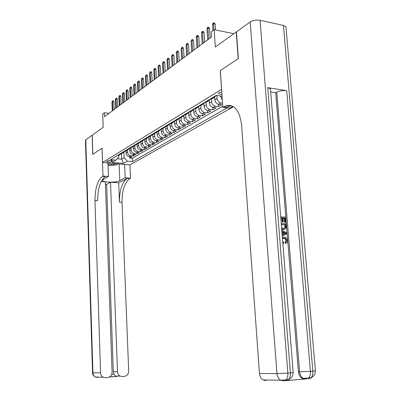 <?xml version="1.0" encoding="UTF-8"?>
<svg xmlns="http://www.w3.org/2000/svg" width="401" height="401" viewBox="0 0 401 401"><rect width="100%" height="100%" fill="white"/><g stroke="black" fill="none" stroke-linecap="round" stroke-linejoin="round"><path stroke-width="0.6" d="M221.778 91.914L219.066 92.666L218.565 93.568C219.011 94.15 220.134 94.4 221.938 94.325M233.833 33.709L214.159 29.709L215.307 46.982L236.244 31.98L238.174 58.767L220.279 70.531L221.542 89.373L102.566 162.475L129.924 164.901L233.457 106.706M102.566 162.475L102.07 148.225L92.847 154.285L92.23 135.162L103.192 127.307L102.726 114.014L104.38 112.761L104.521 116.681L211.608 36.922L211.282 31.89L214.159 29.709M126.039 150.926L126.125 153.102C126.39 155.052 127.423 156.215 129.237 156.575L131.949 156.831L129.794 158.084L129.734 156.626M127.473 150.169L127.558 152.24C127.824 154.2 128.861 155.362 130.681 155.733L133.398 155.989L133.332 154.495M133.398 155.989L135.593 154.716L132.866 154.45C131.042 154.079 129.994 152.911 129.729 150.936L129.633 148.741M133.307 146.515L133.403 148.731C133.673 150.721 134.726 151.909 136.566 152.285L139.312 152.555L137.072 153.859L137.007 152.33M137.052 144.245L137.152 146.48C137.423 148.49 138.485 149.688 140.34 150.074L143.107 150.35L140.821 151.678L140.751 150.114M140.871 141.889L140.977 144.185C141.252 146.215 142.325 147.428 144.19 147.819L146.977 148.104L144.646 149.458L144.571 147.859M144.766 139.468L144.876 141.844C145.162 143.894 146.24 145.117 148.124 145.513L150.931 145.809L148.55 147.192L148.47 145.553M148.746 136.987L148.861 139.448C149.147 141.518 150.24 142.756 152.134 143.162L154.961 143.468L152.53 144.876L152.45 143.197M152.806 134.445L152.931 137.007C153.222 139.097 154.32 140.35 156.23 140.766L159.082 141.077L156.601 142.515L156.515 140.796M156.956 131.899L157.087 134.51C157.382 136.626 158.49 137.894 160.415 138.315L163.282 138.631L160.751 140.104L160.661 138.34M161.202 129.433L161.332 131.964C161.633 134.099 162.751 135.383 164.691 135.809L167.578 136.139L164.991 137.643L164.896 135.834M165.538 126.896L165.668 129.363C165.974 131.518 167.102 132.816 169.057 133.252L171.969 133.588L169.322 135.127L169.227 133.272M169.974 124.285L170.099 126.701C170.41 128.876 171.548 130.19 173.518 130.636L176.45 130.987L173.748 132.556L173.648 130.651M174.5 121.608L174.63 123.979C174.946 126.18 176.094 127.508 178.079 127.964L181.036 128.325L178.275 129.929L178.164 127.974M179.132 118.856L179.262 121.197C179.583 123.423 180.746 124.771 182.741 125.232L185.718 125.603L182.896 127.242L182.786 125.237M187.623 124.495L187.508 122.44L190.51 122.816L187.623 124.495L184.635 124.125C182.635 123.653 181.468 122.305 181.147 120.069L179.262 121.197M188.711 113.132L188.846 115.443C189.182 117.719 190.36 119.097 192.39 119.583L195.412 119.969L192.46 121.688L192.335 119.573M193.668 110.155L193.808 112.465C194.144 114.766 195.337 116.165 197.382 116.656L200.43 117.057L197.407 118.811L197.277 116.641M198.741 107.097L198.881 109.418C199.227 111.744 200.43 113.157 202.495 113.663L205.563 114.074L202.47 115.874L202.33 113.638M203.934 103.954L204.079 106.3C204.43 108.651 205.648 110.085 207.723 110.601L210.816 111.027L207.648 112.866L207.502 110.561M209.252 100.731L209.402 103.102C209.763 105.483 210.986 106.937 213.081 107.463L216.199 107.899L212.951 109.784L212.801 107.408M214.695 97.413L214.856 99.829C215.222 102.235 216.46 103.709 218.57 104.245L221.708 104.701L218.385 106.631L218.224 104.18M111.508 161.658L112.48 160.866C111.267 160.184 109.633 160.159 107.578 160.786L106.621 161.568C107.824 162.25 109.453 162.28 111.508 161.658L111.463 160.415M222.069 96.25L216.229 95.368L110.576 159.648L115.874 160.129L118.756 157.207L118.686 155.382M121.468 153.778L121.678 159.162L124.135 157.713L127.232 161.167L132.4 161.638L227.111 107.924M127.232 161.167L123.368 163.397L112.095 162.39L115.874 160.129M220.41 95.999L222.324 100.095M216.881 95.583L217.071 98.501L214.856 99.829M211.387 99.022L211.568 101.804L209.402 103.102M206.024 102.36L206.194 105.032L204.079 106.3M200.786 105.588L200.946 108.18L198.881 109.418M195.668 108.691L195.823 111.257L193.808 112.465M190.67 111.724L190.816 114.26L188.846 115.443M183.869 116.029L183.999 118.355C184.33 120.606 185.498 121.964 187.513 122.44L189.452 121.302C187.432 120.826 186.254 119.458 185.924 117.197L183.999 118.355M185.783 114.691L185.924 117.197M181.006 117.583L181.147 120.069M176.335 120.415L176.47 122.876L174.63 123.979M171.768 123.187L171.899 125.618L170.099 126.701M167.302 125.899L167.428 128.305L165.668 129.363M162.931 128.546L163.052 130.932L161.332 131.964M158.656 131.142L158.771 133.498L157.087 134.51M154.47 133.678L154.58 136.014L152.931 137.007M150.37 136.165L150.48 138.48L148.861 139.448M146.355 138.601L146.46 140.891L144.876 141.844M142.425 140.987L142.525 143.252L140.977 144.185M138.571 143.322L138.671 145.568L137.152 146.48M134.796 145.653L134.891 147.839L133.403 148.731M131.097 147.939L131.187 150.059L129.729 150.936M129.794 158.084L132.26 158.315L222.735 106.175M222.535 103.192L220.801 102.937C218.685 102.395 217.442 100.917 217.071 98.501M218.385 106.631L215.262 106.185C213.162 105.653 211.928 104.195 211.568 101.804M212.951 109.784L209.853 109.353C207.768 108.831 206.55 107.393 206.194 105.032M207.648 112.866L204.57 112.445C202.505 111.939 201.297 110.516 200.946 108.18M202.47 115.874L199.412 115.468C197.362 114.972 196.164 113.568 195.823 111.257M197.407 118.811L194.375 118.42C192.34 117.934 191.152 116.546 190.816 114.26M192.46 121.688L189.452 121.302M182.896 127.242L179.934 126.881C177.944 126.42 176.791 125.087 176.47 122.876M178.275 129.929L175.332 129.578C173.357 129.127 172.214 127.809 171.899 125.618M173.748 132.556L170.831 132.215C168.871 131.774 167.738 130.47 167.428 128.305M169.322 135.127L166.425 134.791C164.48 134.36 163.357 133.072 163.052 130.932M164.991 137.643L162.114 137.317C160.184 136.891 159.072 135.623 158.771 133.498M160.751 140.104L157.894 139.789C155.979 139.373 154.876 138.114 154.58 136.014M156.601 142.515L153.763 142.21C151.864 141.804 150.766 140.556 150.48 138.48M152.53 144.876L149.718 144.581C147.829 144.18 146.746 142.951 146.46 140.891M148.55 147.192L145.753 146.901C143.884 146.505 142.806 145.292 142.525 143.252M144.646 149.458L141.874 149.177C140.014 148.791 138.946 147.588 138.671 145.568M140.821 151.678L138.064 151.408C136.22 151.027 135.162 149.834 134.891 147.839M137.072 153.859L134.335 153.588C132.505 153.217 131.458 152.039 131.187 150.059M118.866 154.601L119.944 154.621L121.769 153.352M117.458 155.458L118.536 155.478L120.089 154.591M121.002 153.307L122.084 153.322L123.653 152.425M125.368 151.157L123.523 152.45L122.44 152.43M124.616 151.107L125.703 151.127L127.297 150.215M129.037 148.916L127.172 150.235L126.079 150.215M128.305 148.861L129.403 148.886L131.007 147.954M132.786 146.631L130.901 147.974L129.799 147.954M132.064 146.576L133.172 146.596L134.801 145.653M136.611 144.295L134.701 145.668L133.593 145.643M135.909 144.235L137.022 144.265L138.666 143.302M140.515 141.909L138.581 143.317L137.468 143.287M139.829 141.849L140.951 141.879L142.616 140.901M144.5 139.473L142.545 140.911L141.423 140.881M143.834 139.413L144.967 139.443L146.651 138.445M148.576 136.987L146.596 138.455L145.463 138.425M147.924 136.926L149.062 136.957L150.771 135.944M152.731 134.445L150.731 135.949L149.588 135.914M152.104 134.38L153.252 134.42L154.981 133.383M156.981 131.849L154.951 133.388L153.804 133.348M156.375 131.784L157.533 131.824L159.282 130.766L158.109 130.726M160.741 129.127L161.909 129.167L163.678 128.089L162.515 128.049M165.207 126.41L166.38 126.455L168.174 125.358M170.3 123.698L168.199 125.353L167.022 125.307M169.773 123.633L170.956 123.683L172.771 122.561M174.941 120.856L172.816 122.556L171.628 122.505M174.44 120.791L175.633 120.841L177.473 119.698M179.693 117.944L177.538 119.688L176.34 119.638M179.222 117.884L180.42 117.939L182.285 116.771M184.55 114.967L182.365 116.761L181.162 116.706M184.109 114.912L185.322 114.967L187.207 113.774M189.523 111.919L187.312 113.759L186.099 113.699M189.117 111.864L190.335 111.924L192.249 110.701M194.61 108.796L192.375 110.691L191.152 110.626M194.244 108.746L195.472 108.811L197.412 107.558M199.823 105.598L197.563 107.543L196.33 107.478M199.498 105.553L200.736 105.618L202.695 104.34M205.167 102.32L202.876 104.32L201.633 104.25M204.876 102.275L206.124 102.35L208.114 101.037M210.635 98.957L208.32 101.022L207.066 100.947M210.39 98.922L211.648 99.002L213.663 97.654M216.244 95.513L213.898 97.638L212.635 97.558M216.044 95.483L217.427 95.548M123.919 152.355L124.135 157.713M109.002 113.343L104.38 112.761M117.232 158.751L121.678 159.162L123.368 163.397M132.26 158.315L132.4 161.638M161.322 129.192L157.533 131.824M165.763 126.475L161.909 129.167M114.19 109.478L113.894 101.829L112.551 101.643L112.887 110.45M111.939 102.12L112.676 100.776L112.551 101.643L111.939 102.12L112.27 110.907M112.676 100.776L113.423 100.877L113.894 101.829M108.039 164.58L113.979 164.395L115.924 163.658M107.984 163.082L112.079 163.317M118.024 163.844L115.954 165.052L108.069 165.473M85.789 139.779L92.932 372.82L92.546 372.785L85.448 140.395L85.789 139.779L92.135 135.227L92.751 154.345L102.034 148.245L103.002 176.054L102.44 176.375C97.518 180.425 95.032 188.515 94.977 200.645L100.581 372.85C100.716 374.865 101.583 376.328 103.187 377.236L105.393 377.697L107.668 377.536C110.445 377.025 111.919 375.211 112.085 372.088L105.348 181.843L101.147 181.528M107.979 162.956L108.471 176.48L103.278 179.407L102.531 180.455C102.836 182.565 116.38 182.716 119.779 180.666L125.157 177.793L130.445 178.209L129.849 178.525C124.641 182.46 122.034 190.38 122.029 202.269L128.691 370.985C128.546 374.068 127.117 375.857 124.41 376.359L122.195 376.514L120.145 376.113C118.516 375.231 117.623 373.772 117.478 371.727L110.516 182.229L106.631 184.34L113.318 371.727L117.478 371.727M108.471 176.48L103.002 176.054M105.438 184.254L106.631 184.34M118.696 182.836L127.227 178.32C122.049 182.27 119.458 190.199 119.443 202.114L118.696 182.836L110.516 182.229M124.616 164.43L125.157 177.793M129.889 164.896L130.445 178.209M111.699 374.364L114.009 374.203L113.318 371.727M102.44 176.375L105.157 176.59C100.205 180.63 97.709 188.701 97.659 200.806L94.977 200.645M114.009 374.203L115.558 376.053L116.952 376.439M282.384 237.587L285.001 237.161C286.419 237.608 287.241 238.715 287.457 240.485C287.542 241.908 287.051 242.816 285.993 243.212L285.387 243.357L285.131 242.334L286.179 240.565L284.404 238.324L283.151 238.249M282.705 241.643L283.778 242.299L283.667 243.317L282.845 243.387M282.369 237.417L283.021 237.242M282.169 234.921L281.913 231.728M280.725 216.886L285.482 217.147L285.893 222.179L284.625 222.314L284.299 218.294L283.136 218.229M285.893 222.179L285.226 222.144L284.9 218.119L283.116 218.019L283.422 221.778L282.82 221.948L282.154 221.913L281.853 218.159L280.82 218.104M287.597 379.722L285.046 380.699M287.372 380.504L304.945 379.035L302.239 378.439C300.043 377.115 298.77 374.91 298.419 371.827L299.622 371.827L276.765 92.15C279.718 90.786 283.036 90.31 286.715 90.721L267.743 87.618L270.459 88.811L270.535 89.739M270.71 91.929L275.693 92.731L298.419 371.827M284.339 229.447L281.723 229.352M238.369 58.636L220.339 70.491L222.811 107.313L226.5 105.608C234.796 104.415 239.838 110.987 241.633 125.318L259.442 373.501L276.951 373.577L250.199 21.98L236.435 31.844L238.369 58.636M230.299 105.438L229.292 106.009M222.811 107.313L229.537 108.27L232.896 106.375M250.199 21.98C253.031 20.281 256.314 19.724 260.059 20.306L283.462 25.423L285.958 26.807L286.053 27.92M266.008 380.614L263.111 379.947C260.971 378.609 259.748 376.464 259.442 373.501M275.693 92.731L276.765 92.15M223.848 106.721L227.202 107.197L229.868 106.09L231.638 105.799M283.422 221.778L282.75 221.743L282.449 217.984L281.853 218.159M282.449 217.984L280.805 217.893M282.75 221.743L282.154 221.913M284.9 218.119L284.299 218.294M285.226 222.144L284.625 222.314M281.251 223.497L286.018 223.738L286.219 226.184L285.908 228.465L283.627 229.482L281.677 228.816M281.582 227.633L283.562 228.47L285.527 227.342L285.552 226.164L285.432 224.71L281.337 224.51M283.627 229.482L283.026 229.643M285.432 224.71L281.352 224.71M284.154 228.45L284.926 227.507L284.83 224.881M285.527 227.342L284.926 227.507M285.552 226.164L284.951 226.329M282.179 235.021L282.9 234.705L282.655 231.633L281.873 231.257M281.793 230.214L286.755 232.765L286.845 233.908L282.259 236.064M285.021 232.775L283.352 231.968L283.552 234.425L286.134 233.312L283.392 232.435M282.655 231.633L282.053 231.793M282.9 234.705L282.299 234.866M283.542 234.329L285.527 233.467L284.419 232.931M286.134 233.312L285.527 233.467M285.993 243.212L285.738 242.184L286.78 240.415L285.011 238.174L283.733 238.224M284.334 238.069L282.479 238.775M286.78 240.415L286.179 240.565M285.738 242.184L285.131 242.334M283.667 243.317L282.805 242.881M117.653 106.902L117.348 99.177L115.994 98.992L116.34 107.879M115.368 99.473L116.115 98.115L115.994 98.992L115.368 99.473L115.714 108.345M116.115 98.115L116.866 98.22L117.348 99.177M121.182 104.27L120.866 96.481L119.503 96.29L119.859 105.252M118.866 96.781L119.623 95.408L119.503 96.29L118.866 96.781L119.222 105.729M119.623 95.408L120.38 95.513L120.866 96.481M124.781 101.588L124.46 93.724L123.082 93.528L123.453 102.581M122.435 94.029L123.202 92.641L123.082 93.528L122.435 94.029L122.801 103.062M123.202 92.641L123.964 92.751L124.46 93.724M128.455 98.852L128.119 90.912L126.736 90.716L127.117 99.849M126.074 91.222L126.851 89.819L126.736 90.716L126.074 91.222L126.455 100.345M126.851 89.819L127.623 89.929L128.119 90.912M132.205 96.06L131.859 88.045L130.465 87.839L130.861 97.062M129.789 88.36L130.576 86.942L130.465 87.839L129.789 88.36L130.18 97.568M130.576 86.942L131.353 87.052L131.859 88.045M136.034 93.207L135.673 85.117L134.27 84.912L134.676 94.22M133.578 85.443L134.38 83.999L134.27 84.912L133.578 85.443L133.984 94.736M134.38 83.999L135.162 84.12L135.673 85.117M139.939 90.3L139.568 82.13L138.155 81.914L138.576 91.318M137.448 82.461L138.26 81.002L138.155 81.914L137.448 82.461L137.869 91.844M138.26 81.002L139.047 81.122L139.568 82.13M143.929 87.328L143.548 79.082L142.119 78.862L142.555 88.35M141.398 79.413L142.225 77.939L142.119 78.862L141.398 79.413L141.834 88.887M142.225 77.939L143.017 78.06L143.548 79.082M148.004 84.295L147.608 75.964L146.17 75.739L146.626 85.323M145.433 76.305L146.275 74.812L146.17 75.739L145.433 76.305L145.884 85.874M146.275 74.812L147.072 74.937L147.608 75.964M152.169 81.192L151.758 72.781L150.31 72.551L150.776 82.23M149.558 73.127L150.41 71.614L150.31 72.551L149.558 73.127L150.024 82.791M150.41 71.614L151.212 71.744L151.758 72.781M156.42 78.025L155.999 69.528L154.535 69.288L155.022 79.067M153.768 69.879L154.636 68.345L154.535 69.288L153.768 69.879L154.25 79.644M154.636 68.345L155.448 68.481L155.999 69.528M160.771 74.786L160.33 66.205L158.861 65.959L159.362 75.834M158.074 66.566L158.951 65.012L158.861 65.959L158.074 66.566L158.57 76.426M158.951 65.012L159.768 65.147L160.33 66.205M165.212 71.478L164.761 62.807L163.277 62.556L163.798 72.531M162.475 63.173L163.367 61.599L163.277 62.556L162.475 63.173L162.991 73.132M163.367 61.599L164.189 61.739L164.761 62.807M169.758 68.09L169.287 59.333L167.793 59.072L168.33 69.152M166.976 59.704L167.884 58.11L167.793 59.072L166.976 59.704L167.508 69.769M167.884 58.11L168.711 58.255L169.287 59.333M174.41 64.631L173.924 55.779L172.415 55.513L172.971 65.699M171.578 56.16L172.5 54.541L172.415 55.513L171.578 56.16L172.129 66.325M172.5 54.541L173.337 54.691L173.924 55.779M179.162 61.087L178.661 52.145L177.142 51.869L177.718 62.165M176.285 52.531L177.222 50.892L177.142 51.869L176.285 52.531L176.856 62.807M177.222 50.892L178.064 51.042L178.661 52.145M184.029 57.463L183.508 48.421L181.979 48.14L182.575 58.546M181.102 48.822L182.054 47.158L181.979 48.14L181.102 48.822L181.693 59.203M182.054 47.158L182.906 47.313L183.508 48.421M189.011 53.754L188.475 44.616L186.931 44.326L187.548 54.842M186.034 45.017L187.001 43.333L186.931 44.326L186.034 45.017L186.645 55.518M187.001 43.333L187.858 43.493L188.475 44.616M194.114 49.955L193.558 40.717L192.004 40.421L192.64 51.052M191.082 41.128L192.069 39.418L192.004 40.421L191.082 41.128L191.713 51.739M192.069 39.418L192.931 39.584L193.558 40.717M199.337 46.06L198.761 36.722L197.197 36.416L197.858 47.168M196.249 37.143L196.731 35.814L197.257 35.408L197.197 36.416L196.249 37.143L196.906 47.874M197.257 35.408L198.124 35.579L198.761 36.722M204.69 42.075L204.094 32.631L202.515 32.321L203.202 43.188M201.548 33.062L202.034 31.719L202.57 31.303L202.515 32.321L201.548 33.062L202.229 43.909M202.57 31.303L203.447 31.478L204.094 32.631M210.179 37.99L209.558 28.441L207.964 28.115L208.675 39.108M206.976 28.882L207.467 27.519L208.019 27.093L207.964 28.115L206.976 28.882L207.678 39.849M208.019 27.093L208.901 27.273L209.558 28.441M215.548 29.99L215.157 24.145L213.553 23.809L213.954 29.864M212.54 24.596L213.036 23.213L213.598 22.777L213.553 23.809L212.54 24.596L212.936 30.636M213.598 22.777L214.49 22.962L215.157 24.145M221.071 96.1L220.44 96.476M127.558 152.24L126.125 153.102M130.681 155.733L129.237 156.575M220.801 102.937L218.57 104.245M215.262 106.185L213.081 107.463M209.853 109.353L207.723 110.601M204.57 112.445L202.495 113.663M199.412 115.468L197.382 116.656M194.375 118.42L192.39 119.583M184.635 124.125L182.741 125.232M179.934 126.881L178.079 127.964M175.332 129.578L173.518 130.636M170.831 132.215L169.057 133.252M166.425 134.791L164.691 135.809M162.114 137.317L160.415 138.315M157.894 139.789L156.23 140.766M153.763 142.21L152.134 143.162M149.718 144.581L148.124 145.513M145.753 146.901L144.19 147.819M141.874 149.177L140.34 150.074M138.064 151.408L136.566 152.285M134.335 153.588L132.866 154.45M119.247 154.641L117.839 155.498M122.821 152.47L121.383 153.342M126.47 150.255L125.002 151.142M130.19 147.994L128.691 148.901M133.984 145.683L132.455 146.616M137.864 143.327L136.3 144.28M141.819 140.926L140.225 141.894M145.864 138.47L144.235 139.458M149.989 135.959L148.33 136.972M154.21 133.398L152.51 134.43M158.52 130.776L156.786 131.829M162.931 128.099L161.157 129.177M167.438 125.358L165.623 126.46M172.049 122.556L170.189 123.683M176.766 119.693L174.866 120.846M181.588 116.761L179.648 117.939M186.53 113.759L184.54 114.967M191.588 110.686L189.548 111.924M196.766 107.538L194.68 108.806M202.074 104.315L199.934 105.613M207.507 101.012L205.317 102.34M213.081 97.623L210.836 98.987M112.24 160.641L112.26 161.207M127.227 178.32L129.849 178.525M119.443 202.114L122.029 202.269M116.806 376.449L109.523 376.96M96.862 377.13L97.649 377.557L95.478 377.105C93.909 376.218 93.057 374.79 92.932 372.82L100.581 372.85M119.122 163.944L119.779 180.666M260.059 20.306L287.858 373.115L290.404 372.92L267.743 87.618M286.715 90.721L310.399 371.376L312.85 371.186L283.462 25.423M302.239 378.439L308.58 377.978C309.973 376.439 310.58 374.238 310.399 371.376L299.622 371.827C299.968 374.915 301.246 377.125 303.447 378.454L306.158 379.05L308.58 377.978L311.031 377.777C312.424 376.238 313.031 374.043 312.85 371.186L315.422 370.79M310.334 378.343L311.442 377.572M308.6 378.85L311.031 377.777C313.868 376.298 315.336 374.008 315.432 370.9L285.958 26.807M263.111 379.947L280.73 380.243L286.063 379.847C287.427 378.283 288.023 376.038 287.858 373.115L276.951 373.577C277.281 376.639 278.54 378.86 280.73 380.243L283.692 380.935L286.063 379.847L288.61 379.637C289.978 378.073 290.575 375.832 290.404 372.92L293.191 372.499M287.627 380.389L289.387 379.231M286.229 380.719L288.61 379.637C291.547 378.143 293.076 375.802 293.201 372.609L270.459 88.811M285.021 233.788L284.419 233.948M218.54 93.202L218.565 93.568M119.944 154.621L118.536 155.478M123.523 152.45L122.084 153.322M127.172 150.235L125.703 151.127M130.901 147.974L129.403 148.886M134.701 145.668L133.172 146.596M138.581 143.317L137.022 144.265M142.545 140.911L140.951 141.879M146.596 138.455L144.967 139.443M150.731 135.949L149.062 136.957M154.951 133.388L153.252 134.42M168.199 125.353L166.38 126.455M172.816 122.556L170.956 123.683M177.538 119.688L175.633 120.841M182.365 116.761L180.42 117.939M187.312 113.759L185.322 114.967M192.375 110.691L190.335 111.924M197.563 107.543L195.472 108.811M202.876 104.32L200.736 105.618M208.32 101.022L206.124 102.35M213.898 97.638L211.648 99.002M115.558 376.053L120.145 376.113M92.546 372.8C92.671 374.83 93.649 376.263 95.478 377.105L103.187 377.236M109.648 376.885L116.385 376.414M102.521 180.164L102.531 180.455M229.868 106.09L226.5 105.608M282.254 229.537L282.85 229.372M284.404 238.324L285.011 238.174"/></g></svg>
